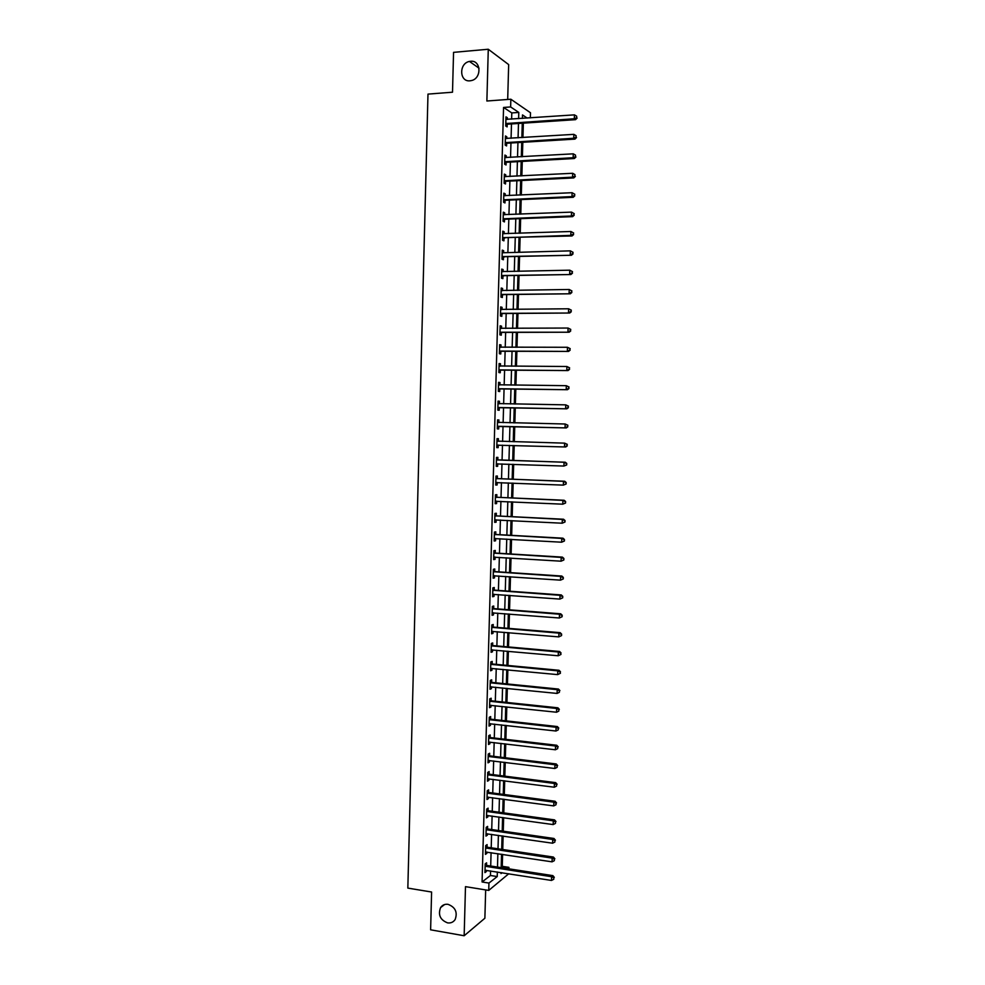 <?xml version="1.0" encoding="UTF-8"?>
<svg xmlns="http://www.w3.org/2000/svg" width="985" height="985" viewBox="0 0 985 985"><rect width="100%" height="100%" fill="white"/><g stroke="black" fill="none" stroke-linecap="round" stroke-linejoin="round"><path stroke-width="1.48" d="M448.052 904.341C455.378 907.185 457.742 912.245 455.144 919.522C453.334 922.194 450.81 923.314 447.559 922.871C440.209 919.941 437.882 914.856 440.59 907.591C442.376 905.006 444.875 903.922 448.052 904.341M470.547 61.279C481.136 59.851 481.973 78.418 471.421 80.573L470.017 80.807C459.305 82.161 458.751 63.323 469.451 61.439L470.547 61.279M501.193 867.169L502.276 866.332L508.925 867.354L508.888 868.819M508.74 873.769L488.732 890.415L488.942 883.077L497.228 876.564L497.351 871.984M507.694 99.46L508.666 64.591L488.277 49.25L453.556 52.353L452.509 92.208L427.983 94.104L407.839 888.101L431.602 892.028L430.617 929.815L464.157 935.75L484.879 918.229L485.667 889.923M511.621 119.136L511.794 112.918L503.557 107.451L510.636 106.946L510.858 99.226L530.496 112.77L530.349 117.868M502.276 866.332L502.609 854.389M502.744 849.513L503.126 836.031M503.261 831.205L503.655 817.661M503.791 812.871L504.172 799.254M504.308 794.526L504.702 780.834M504.825 776.155L505.219 762.39M505.354 757.761L505.748 743.934M505.871 739.341L506.265 725.44M506.401 720.909L506.795 706.934M506.918 702.453L507.324 688.404M507.447 683.972L507.841 669.849M507.964 665.466L508.371 651.282M508.494 646.948L508.9 632.678M509.023 628.405L509.43 614.061M509.553 609.838L509.959 595.42M510.07 591.246L510.489 576.767M510.599 572.642L511.018 558.076M511.129 554.001L511.547 539.374M511.658 535.347L512.077 520.646M512.188 516.669L512.606 501.894M512.717 497.979L513.148 483.13M513.247 479.252L513.678 464.329M513.788 460.512L514.207 445.515M514.318 441.748L514.749 426.727M514.847 422.897L515.278 407.913M515.389 404.035L515.808 389.087M515.918 385.147L516.349 370.237M516.46 366.235L516.879 351.374M517.002 347.299L517.42 332.474M517.531 328.35L517.95 313.562M518.073 309.364L518.492 294.613M518.615 290.366L519.033 275.652M519.157 271.343L519.563 256.679M519.686 252.295L520.105 237.668M520.228 233.223L520.646 218.633M520.769 214.139L521.188 199.586M521.311 195.018L521.73 180.514M521.865 175.884L522.272 161.417M522.407 156.726L522.813 142.296M522.949 137.531L523.355 123.15M503.557 107.451L482.071 881.981L490.444 875.493L490.567 870.925M490.702 866.012L491.084 852.653M491.219 847.789L491.589 834.357M491.724 829.542L492.106 816.048M492.241 811.283L492.623 797.702M492.746 792.987L493.128 779.344M493.263 774.678L493.645 760.974M493.781 756.345L494.162 742.567M494.285 737.999L494.679 724.147M494.802 719.629L495.196 705.703M495.32 701.234L495.714 687.234M495.837 682.814L496.231 668.741M496.354 664.383L496.748 650.235M496.871 645.914L497.265 631.705M497.388 627.433L497.782 613.15M497.905 608.927L498.312 594.571M498.422 590.409L498.829 575.979M498.939 571.866L499.346 557.35M499.457 553.299L499.875 538.709M499.986 534.707L500.392 520.055M500.503 516.091L500.922 501.365M501.02 497.462L501.439 482.662M501.55 478.808L501.968 463.923M502.067 460.13L502.485 445.171M502.596 441.428L503.015 426.456M503.126 422.639L503.544 407.716M503.643 403.838L504.061 388.952M504.172 385.024L504.591 370.163M504.702 366.174L505.12 351.362M505.231 347.311L505.65 332.536M505.761 328.424L506.167 313.686M506.29 309.512L506.696 294.81M506.819 290.575L507.226 275.911M507.349 271.614L507.755 256.999M507.878 252.628L508.285 238.05M508.408 233.63L508.826 219.089M508.95 214.607L509.356 200.103M509.479 195.559L509.885 181.105M510.008 176.487L510.415 162.069M510.55 157.391L510.956 143.022M511.08 138.282L511.486 123.938M507.312 119.431L507.349 117.744L505.982 116.846L505.724 126.031L507.103 126.893L507.164 124.418M506.77 138.553L506.819 136.804L505.44 135.967L505.194 145.127L506.573 145.94L506.635 143.465M506.241 157.637L506.29 155.839L504.911 155.051L504.665 164.2L506.044 164.975L506.105 162.5M505.711 176.709L505.761 174.85L504.382 174.111L504.123 183.259L505.514 183.973L505.576 181.499M505.182 195.756L505.231 193.848L503.852 193.158L503.594 202.282L504.985 202.947L505.046 200.484M504.652 214.779L504.702 212.809L503.323 212.169L503.076 221.293L504.455 221.908L504.517 219.446M504.123 233.777L504.172 231.758L502.793 231.167L502.547 240.278L503.926 240.845L503.988 238.382M503.594 252.751L503.655 250.682L502.264 250.141L502.018 259.24L503.397 259.757L503.47 257.294M503.064 271.712L503.126 269.582L501.747 269.09L501.488 278.176L502.867 278.644L502.941 276.194M502.535 290.649L502.596 288.457L501.217 288.026L500.959 297.101L502.35 297.519L502.412 295.057M502.005 309.561L502.067 307.32L500.688 306.926L500.442 315.988L501.821 316.357L501.882 313.907M501.488 328.448L501.55 326.158L500.158 325.813L499.912 334.863L501.291 335.183L501.365 332.733M500.959 347.311L501.02 344.959L499.641 344.676L499.383 353.713L500.774 353.984L500.836 351.546M500.429 366.149L500.503 363.76L499.112 363.514L498.866 372.539L500.245 372.761L500.318 370.323M499.912 384.963L499.974 382.525L498.595 382.328L498.336 391.353L499.727 391.525L499.789 389.087M499.383 403.702L499.457 401.264L498.065 401.117L497.819 410.129L499.198 410.252L499.272 407.815M498.866 422.43L498.927 419.992L497.548 419.893L497.29 428.894L498.681 428.967L498.755 426.542M498.348 441.12L498.41 438.694L497.019 438.645L496.772 447.633L498.164 447.658L498.225 445.232M497.819 459.798L497.893 457.372L496.502 457.372L496.255 466.348L497.647 466.324L497.708 463.898M497.302 478.451L497.376 476.026L495.984 476.075L495.726 485.051L497.117 484.977L497.191 482.551M496.785 497.093L496.846 494.667L495.467 494.765L495.209 503.717L496.6 503.606L496.674 501.18L495.27 501.71M496.268 515.697L496.329 513.271L494.938 513.419L494.692 522.37L496.083 522.198L496.144 519.834M495.75 534.289L495.812 531.863L494.421 532.06L494.175 540.999L495.566 540.79L495.627 538.475M495.233 552.856L495.295 550.443L493.904 550.677L493.657 559.603L495.049 559.345L495.11 557.091M494.716 571.399L494.778 568.985L493.387 569.281L493.14 578.195L494.532 577.875L494.593 575.683M494.199 589.916L494.261 587.516L492.869 587.848L492.623 596.762L494.014 596.393L494.076 594.263M493.682 608.422L493.744 606.021L492.352 606.403L492.106 615.305L493.497 614.886L493.559 612.818M493.165 626.903L493.239 624.502L491.835 624.933L491.589 633.823L492.98 633.367L493.042 631.348M492.648 645.36L492.722 642.959L491.33 643.439L491.072 652.316L492.475 651.811L492.525 649.854M492.143 663.791L492.204 661.403L490.813 661.932L490.567 670.797L491.958 670.243L492.007 668.335M491.626 682.211L491.687 679.822L490.296 680.389L490.05 689.254L491.441 688.65L491.49 686.804M491.109 700.606L491.183 698.217L489.779 698.833L489.533 707.686L490.936 707.033L490.986 705.248M490.604 718.976L490.665 716.587L489.274 717.265L489.028 726.093L490.419 725.403L490.468 723.667M490.087 737.334L490.161 734.945L488.757 735.66L488.511 744.488L489.914 743.749L489.951 742.074M489.582 755.655L489.644 753.279L488.252 754.042L488.006 762.858L489.397 762.07L489.446 760.457M489.065 773.964L489.139 771.587L487.735 772.4L487.489 781.203L488.892 780.366L488.929 778.815M488.56 792.248L488.622 789.871L487.23 790.733L486.984 799.524L488.375 798.65L488.425 797.148M488.043 810.52L488.117 808.143L486.713 809.042L486.467 817.833L487.87 816.91L487.907 815.457M487.538 828.767L487.612 826.39L486.208 827.338L485.962 836.117L487.366 835.145L487.403 833.753M487.033 846.989L487.095 844.613L485.704 845.61L485.457 854.377L486.861 853.355L486.898 852.025M486.528 865.187L486.59 862.823L485.186 863.857L484.952 872.611L486.344 871.553L486.381 870.272M488.732 890.415L465.486 886.648L464.157 935.75M482.071 881.981L488.942 883.077M488.277 49.25L486.873 101.012L510.858 99.226M501.033 872.562L501.008 873.584L502.104 872.735M507.361 868.585L508.925 867.354M527.172 118.077L522.506 114.937L522.407 118.409M522.272 123.223L521.865 137.605M521.73 142.357L521.324 156.787M521.188 161.478L520.769 175.933M520.646 180.563L520.228 195.067M520.105 199.635L519.686 214.176M519.563 218.682L519.157 233.26M519.021 237.705L518.615 252.332M518.492 256.703L518.073 271.368M517.95 275.677L517.531 290.39M517.408 294.638L516.99 309.376M516.879 313.575L516.46 328.35M516.337 332.474L515.918 347.299M515.808 351.374L515.377 366.235M515.266 370.237L514.847 385.135M514.736 389.075L514.305 404.022M514.207 407.901L513.776 422.885M513.665 426.702L513.247 441.711M513.136 445.479L512.717 460.475M512.606 464.292L512.175 479.215M512.077 483.081L511.646 497.93M511.535 501.845L511.116 516.62M511.006 520.597L510.587 535.298M510.476 539.312L510.058 553.939M509.947 558.015L509.54 572.568M509.417 576.693L509.011 591.172M508.888 595.346L508.482 609.752M508.358 613.975L507.952 628.319M507.829 632.592L507.435 646.85M507.312 651.183L506.906 665.367M506.783 669.751L506.376 683.861M506.253 688.293L505.859 702.342M505.736 706.824L505.33 720.786M505.206 725.317L504.812 739.218M504.677 743.798L504.295 757.625M504.16 762.267L503.766 776.02M503.643 780.699L503.249 794.378M503.113 799.118L502.732 812.724M502.596 817.513L502.215 831.044M502.079 835.883L501.697 849.353M501.55 854.229L501.168 867.637M518.615 118.668L518.787 112.438L510.636 106.946M497.487 867.059L497.868 853.675M498.004 848.799L498.385 835.342M498.521 830.515L498.902 816.996M499.038 812.219L499.42 798.626M499.555 793.898L499.937 780.231M500.072 775.552L500.466 761.811M500.589 757.182L500.983 743.367M501.106 738.787L501.5 724.911M501.636 720.38L502.03 706.43M502.153 701.948L502.547 687.924M502.67 683.491L503.064 669.394M503.2 665.023L503.594 650.851M503.717 646.529L504.123 632.284M504.234 628.011L504.64 613.692M504.763 609.469L505.17 595.075M505.28 590.901L505.699 576.434M505.81 572.322L506.216 557.781M506.339 553.718L506.746 539.103M506.856 535.089L507.275 520.4M507.386 516.435L507.804 501.673M507.915 497.77L508.334 482.933M508.445 479.067L508.863 464.169M508.974 460.352L509.393 445.38M509.504 441.612L509.922 426.616M510.033 422.799L510.452 407.827M510.562 403.961L510.981 389.038M511.092 385.098L511.51 370.212M511.621 366.211L512.04 351.362M512.163 347.311L512.582 332.499M512.692 328.374L513.111 313.612M513.234 309.425L513.641 294.7M513.764 290.452L514.182 275.763M514.305 271.454L514.712 256.802M514.835 252.431L515.254 237.828M515.377 233.396L515.783 218.83M515.918 214.324L516.325 199.795M516.448 195.239L516.854 180.748M516.99 176.13L517.396 161.688M517.531 156.997L517.938 142.591M518.073 137.838L518.479 123.47M511.794 112.918L518.787 112.438M490.444 875.493L497.228 876.564M505.945 117.843L507.349 117.744M505.416 136.89L506.819 136.804M504.886 155.925L506.29 155.839M504.357 174.924L505.761 174.85M503.827 193.91L505.231 193.848M503.31 212.871L504.702 212.809M502.781 231.807L504.172 231.758M502.252 250.719L503.655 250.682M501.722 269.619L503.126 269.582M501.205 288.482L502.596 288.457M500.675 307.332L502.067 307.32M500.158 326.158L501.55 326.158M499.629 344.972L501.02 344.959M499.112 363.748L500.503 363.76M498.582 382.512L499.974 382.525M498.065 401.24L499.457 401.264M497.548 419.967L498.927 419.992M497.019 438.657L498.41 438.694M496.772 447.621L498.164 447.658M496.255 466.274L497.647 466.324M495.738 484.915L497.117 484.977M495.221 503.532L496.6 503.606M494.704 522.136L496.083 522.198M494.187 540.703L495.566 540.79M493.67 559.258L495.049 559.345M493.153 577.789L494.532 577.875M492.635 596.294L494.014 596.393M492.118 614.775L493.497 614.886M491.613 633.244L492.98 633.367M491.096 651.688L492.475 651.811M490.579 670.108L491.958 670.243M490.074 688.515L491.441 688.65M489.557 706.885L490.936 707.033M489.052 725.243L490.419 725.403M488.535 743.576L489.914 743.749M488.031 761.897L489.397 762.07M487.526 780.194L488.892 780.366M487.009 798.466L488.375 798.65M486.504 816.713L487.87 816.91M485.999 834.948L487.366 835.145M485.494 853.145L486.861 853.355M484.989 871.331L486.344 871.553M506.499 123.31L507.878 124.184L575.535 119.665L574.317 118.766L505.785 123.544M576.631 117.732L576.668 116.181L576.631 117.732L574.317 118.766L574.44 114.863L505.908 119.345M507.878 124.184L505.748 125.12M575.535 119.665L577.111 118.102M576.668 116.181L574.44 114.863M505.97 142.406L507.349 143.231L574.957 139.107L573.738 138.257L505.256 142.64M576.04 137.223L576.09 135.671L576.04 137.223L573.738 138.257L573.849 134.354L505.379 138.442M507.349 143.231L505.219 144.167M574.957 139.107L576.533 137.568M576.09 135.671L573.849 134.354M505.44 161.491L506.819 162.266L574.378 158.523L573.147 157.723L504.726 161.725M575.462 156.689L575.499 155.137L575.462 156.689L573.147 157.723L573.27 153.832L504.849 157.526M506.819 162.266L504.689 163.19M574.378 158.523L575.942 157.009M575.499 155.137L573.27 153.832M504.911 180.55L506.29 181.277L573.799 177.916L572.568 177.165L504.197 180.772M574.871 176.13L574.92 174.579L574.871 176.13L572.568 177.165L572.691 173.286L504.32 176.586M506.29 181.277L504.16 182.188M573.799 177.916L575.363 176.438M574.92 174.579L572.691 173.286M504.382 199.586L505.761 200.263L573.208 197.296L571.99 196.594L503.667 199.807M505.761 200.263L503.852 199.721L505.231 200.398L503.63 201.162M574.292 195.559L571.99 196.594L572.1 192.715L574.821 194.279L574.292 195.559L574.821 194.279M503.791 195.633L572.1 192.715L574.341 193.996M573.208 197.296L574.784 195.83M503.852 218.608L505.231 219.236L572.63 216.638L571.411 215.986L503.138 218.818M573.713 214.952L571.411 215.986L571.522 212.12L574.243 213.659L573.713 214.952L574.243 213.659M503.261 214.644L571.522 212.12L573.75 213.4M505.231 219.236L503.101 220.111M572.63 216.638L574.193 215.21M503.323 237.594L572.051 235.957L570.82 235.366L502.609 237.804M573.122 234.319L570.82 235.366L570.943 231.5L573.664 233.014L573.122 234.319L573.664 233.014M502.732 233.642L570.943 231.5L573.171 232.768M504.702 238.173L502.572 239.035M572.051 235.957L573.615 234.565M502.793 256.568L571.472 255.263L502.079 256.777M572.544 253.674L570.241 254.721L570.364 250.855L573.085 252.345L572.544 253.674L573.085 252.345M502.645 252.763L570.364 250.855L572.593 252.123M504.172 257.097L502.054 257.947M571.472 255.263L573.036 253.884M502.264 275.517L570.894 274.532L501.562 275.714M571.965 272.993L569.662 274.052L569.786 270.185L572.507 271.651L571.965 272.993L572.507 271.651M501.673 271.552L569.786 270.185L572.014 271.454M503.643 275.985L501.525 276.834M501.673 271.466L502.301 271.725M570.894 274.532L572.457 273.19M501.734 294.441L570.315 293.789L501.033 294.638M571.386 292.299L569.084 293.358L569.207 289.491L571.916 290.932L571.386 292.299L571.916 290.932M501.143 290.476L569.207 289.491L571.435 290.747M503.113 294.86L500.996 295.697M501.156 290.329L501.907 290.661M570.315 293.789L571.879 292.471M501.205 313.341L569.736 313.021L500.503 313.538M570.808 311.58L568.505 312.639L568.628 308.785L571.337 310.189L570.808 311.58L571.337 310.189M500.614 309.388L568.628 308.785L570.857 310.029M502.596 313.723L500.478 314.535M500.626 309.179L501.513 309.561M569.736 313.021L571.3 311.728M500.688 332.228L569.17 332.228L499.974 332.413M570.229 330.825L567.939 331.896L568.049 328.042L570.771 329.421L570.229 330.825L570.771 329.421M500.097 328.264L568.049 328.042L570.278 329.286M502.067 332.548L499.949 333.349M500.097 328.005L501.119 328.448M569.17 332.228L570.721 330.96M500.158 351.079L568.591 351.411L499.457 351.263M569.65 350.057L567.36 351.128L567.471 347.286L570.192 348.641L569.65 350.057L570.192 348.641M499.567 347.126L567.471 347.286L569.699 348.53M501.537 351.362L499.432 352.15M499.58 346.806L500.725 347.311M568.591 351.411L570.143 350.18M499.629 369.917L568.013 370.569L498.927 370.101M569.071 369.276L566.781 370.335L566.892 366.506L569.613 367.836L569.071 369.276L569.613 367.836M499.05 365.964L566.892 366.506L569.121 367.737M501.02 370.138L498.902 370.914M499.05 365.583L500.331 366.149M568.013 370.569L569.564 369.363M499.112 388.73L567.446 389.715L498.41 388.903M568.493 388.459L566.203 389.531L566.326 385.689L569.034 386.994L568.493 388.459L569.034 386.994M498.521 384.778L566.326 385.689L568.542 386.92M500.491 388.903L498.385 389.666M498.533 384.347L499.937 384.975M567.446 389.715L568.985 388.533M498.582 407.519L566.867 408.824L497.881 407.692M567.926 407.618L565.636 408.701L565.747 404.86L568.456 406.14L567.926 407.618L568.456 406.14M498.004 403.567L565.747 404.86L567.963 406.091M499.974 407.642L497.868 408.393M498.016 403.074L499.543 403.776M566.867 408.824L568.419 407.667M498.065 426.283L566.301 427.921L497.363 426.456M567.348 426.764L565.058 427.835L565.168 424.006L567.889 425.261L567.348 426.764L567.889 425.261M497.474 422.331L565.168 424.006L567.397 425.224M499.444 426.37L497.339 427.108M497.487 421.789L499.161 422.553M566.301 427.921L567.84 426.788M567.262 445.885L566.818 444.346L567.262 445.885L565.722 446.981L496.846 445.195M566.769 445.873L564.491 446.956L564.602 443.139L567.311 444.358M496.957 441.083L564.602 443.139L566.818 444.346M498.779 445.072L496.822 445.786M496.969 440.48L498.939 441.317M566.695 464.957L566.744 463.43L566.695 464.957L563.913 466.053L496.317 463.923M566.203 464.969L563.913 466.053L564.023 462.236L565.267 462.224L498.508 460.007L496.452 459.158M496.44 459.81L564.023 462.236L566.24 463.442M498.004 463.787L496.305 464.452M566.744 463.43L565.267 462.224M566.116 484.004L566.166 482.49L566.116 484.004L563.346 485.125L495.8 482.613M565.624 484.041L563.346 485.125L563.457 481.32L564.7 481.246L497.991 478.661L495.935 477.799M495.911 478.513L563.457 481.32L565.673 482.515M497.339 482.49L495.787 483.093M566.166 482.49L564.7 481.246M565.55 503.039L565.599 501.513L565.55 503.039L562.767 504.185L495.283 501.291M565.058 503.089L562.767 504.185L562.891 500.368L564.122 500.257L497.474 497.302L495.418 496.428M495.393 497.191L562.891 500.368L565.107 501.562M565.599 501.513L564.122 500.257M564.984 522.038L565.021 520.523L564.984 522.038L562.201 523.207L494.765 519.945M564.479 522.112L562.201 523.207L562.312 519.403L563.555 519.243L496.957 515.918L494.901 515.032M494.876 515.844L562.312 519.403L564.528 520.585M496.034 519.821L494.753 520.314M565.021 520.523L563.555 519.243M564.405 541.024L564.454 539.509L564.405 541.024L561.635 542.206L494.248 538.573M563.913 541.11L561.635 542.206L561.745 538.413L562.989 538.192L496.428 534.51L494.384 533.611M494.359 534.486L561.745 538.413L563.962 539.595M495.381 538.463L494.236 538.881M564.454 539.509L562.989 538.192M563.839 559.985L563.888 558.458L563.839 559.985L561.068 561.191L493.719 557.19M563.346 560.083L561.068 561.191L561.179 557.399L562.423 557.128L495.911 553.077L493.867 552.166M493.842 553.102L561.179 557.399L563.383 558.569M494.741 557.067L493.719 557.436M563.888 558.458L562.423 557.128M563.272 578.921L563.309 577.407L563.272 578.921L560.502 580.153L493.202 575.782M562.78 579.045L560.502 580.153L560.613 576.36L561.856 576.053L495.393 571.632L493.35 570.709M493.325 571.694L560.613 576.36L562.817 577.53M494.088 575.659L493.202 575.979M563.309 577.407L561.856 576.053M562.706 597.833L562.743 596.319L562.706 597.833L559.923 599.089L492.685 594.349M562.201 597.981L559.923 599.089L560.046 595.309L561.29 594.94L494.876 590.15L492.832 589.227M492.808 590.261L560.046 595.309L562.25 596.467M493.448 594.214L492.685 594.484M562.743 596.319L561.29 594.94M562.127 616.721L562.176 615.206L562.127 616.721L559.357 618.001L492.18 612.892M561.635 616.893L559.357 618.001L559.48 614.221L560.724 613.803L494.359 608.656L492.315 607.72M492.291 608.816L559.48 614.221L561.684 615.379M492.796 612.756L492.168 612.965M562.176 615.206L560.724 613.803M561.561 635.584L561.61 634.081L561.561 635.584L558.79 636.889L491.663 631.41M561.068 635.781L558.79 636.889L558.914 633.121L560.157 632.653L493.854 627.137L491.81 626.189M491.774 627.346L558.914 633.121L561.118 634.266M561.61 634.081L560.157 632.653M560.994 654.434L560.551 653.129L560.994 654.434L558.236 655.764L491.146 649.915M560.502 654.643L558.236 655.764L558.347 651.996L559.591 651.479L493.337 645.606L491.293 644.646M491.256 645.852L558.347 651.996L560.551 653.129M561.044 652.932L559.591 651.479M560.44 673.26L559.985 671.979L560.44 673.26L557.67 674.614L490.629 668.396M559.936 673.481L557.67 674.614L557.781 670.847L559.024 670.28L492.82 664.038L490.776 663.077M490.739 664.333L557.781 670.847L559.985 671.979M560.477 671.758L559.024 670.28M490.235 682.79L557.214 689.672L557.104 693.428L490.111 686.853M490.271 681.485L492.303 682.457L558.458 689.057L557.214 689.672L559.418 690.805L559.369 692.307L559.418 690.805M559.911 690.559L558.458 689.057M557.104 693.428L559.369 692.307M489.717 701.234L556.648 708.474L556.537 712.229L489.607 705.285M489.754 699.867L491.798 700.864L557.904 707.809L556.648 708.474L558.852 709.594L558.803 711.108L558.852 709.594M559.345 709.335L557.904 707.809M556.537 712.229L558.803 711.108M489.2 719.653L556.094 727.262L555.971 731.018L489.089 723.704M489.25 718.237L491.281 719.235L557.338 726.548L556.094 727.262L558.286 728.383L558.249 729.873L558.286 728.383M558.79 728.087L557.338 726.548M555.971 731.018L558.249 729.873M488.695 738.048L555.528 746.014L555.417 749.77L488.585 742.087M488.732 736.583L490.764 737.593L556.771 745.263L555.528 746.014L557.732 747.135L557.682 748.637L557.732 747.135M558.224 746.827L556.771 745.263M555.417 749.77L557.682 748.637M488.178 756.431L554.961 764.754L554.851 768.497L488.067 760.469M488.228 754.904L490.259 755.926L556.217 763.954L554.961 764.754L557.165 765.862L557.116 767.364L557.165 765.862M557.658 765.542L556.217 763.954M554.851 768.497L557.116 767.364M487.673 774.789L554.407 783.469L554.296 787.212L487.563 778.815M487.71 773.2L489.742 774.235L555.651 782.619L554.407 783.469L556.599 784.577L556.562 786.067L556.599 784.577M557.104 784.232L555.651 782.619M554.296 787.212L556.562 786.067M487.156 793.122L553.841 802.172L553.73 805.902L487.046 797.148M487.206 791.484L489.237 792.519L555.097 801.261L553.841 802.172L556.045 803.267L555.996 804.757L556.045 803.267M556.537 802.898L555.097 801.261M553.73 805.902L555.996 804.757M486.652 811.431L553.287 820.837L553.176 824.568L486.541 815.445M486.701 809.744L488.732 810.79L554.543 819.889L553.287 820.837L555.478 821.933L555.442 823.423L555.478 821.933M555.983 821.539L554.543 819.889M553.176 824.568L555.442 823.423M486.147 829.715L552.733 839.491L552.61 843.209L486.036 833.741M486.196 827.979L488.215 829.038L553.976 838.481L552.733 839.491L554.924 840.574L554.875 842.064L554.924 840.574M555.417 840.168L553.976 838.481M552.61 843.209L554.875 842.064M485.63 847.986L552.166 858.12L552.056 861.838L485.519 852M485.679 846.201L487.71 847.272L553.422 857.061L552.166 858.12L554.358 859.191L554.321 860.681L554.358 859.191M554.863 858.772L553.422 857.061M552.056 861.838L554.321 860.681M485.125 866.234L551.612 876.724L551.501 880.442L485.014 870.247M485.174 864.387L487.206 865.47L552.868 875.628L551.612 876.724L553.804 877.795L553.755 879.273L553.804 877.795M554.309 877.352L552.868 875.628M551.501 880.442L553.755 879.273M505.97 123.445L507.349 124.332M505.44 142.554L506.819 143.379M504.911 161.638L506.29 162.414M504.382 180.686L505.761 181.412M503.323 218.732L504.702 219.359M502.793 237.73L504.172 238.296M502.264 256.691L503.643 257.22M501.734 275.64L503.113 276.108M501.205 294.552L502.596 294.983M500.688 313.452L502.067 313.833M500.158 332.339L501.537 332.659M499.629 351.189L501.02 351.46M499.223 366.038L499.875 366.149M499.112 370.015L500.491 370.249M498.693 384.852L499.567 384.975M498.582 388.829L499.974 389.013M498.176 403.641L499.469 403.776M498.065 407.618L499.444 407.753M497.647 422.417L499.038 422.503M497.536 426.382L498.927 426.468M497.129 441.169L498.521 441.206M497.019 445.121L498.41 445.158M496.612 459.884L497.991 459.884M497.129 460.02L498.508 460.007M496.502 463.849L497.881 463.837M496.083 478.587L497.474 478.538M496.6 478.722L497.991 478.661M495.972 482.551L497.216 482.49M495.566 497.277L496.957 497.166M496.083 497.4L497.474 497.302M495.455 501.23L496.305 501.156M495.049 515.931L496.44 515.783M495.566 516.066L496.957 515.918M494.938 519.883L495.578 519.809M494.532 534.572L495.923 534.375M495.049 534.707L496.428 534.51M494.014 553.188L495.406 552.942M494.519 553.324L495.911 553.077M493.497 571.78L494.889 571.485M494.002 571.928L495.393 571.632M492.98 590.36L494.371 590.015M493.485 590.495L494.876 590.15M492.463 608.902L493.854 608.508M492.968 609.05L494.359 608.656M491.946 627.433L493.337 626.989M492.463 627.58L493.854 627.137M491.429 645.938L492.82 645.446M491.946 646.086L493.337 645.606M490.912 664.419L492.315 663.89M491.429 664.579L492.82 664.038M490.407 682.888L491.798 682.309M490.912 683.048L492.303 682.457M489.89 701.332L491.281 700.704M490.395 701.492L491.798 700.864M489.373 719.752L490.776 719.075M489.89 719.912L491.281 719.235M488.868 738.147L490.259 737.42M489.373 738.319L490.764 737.593M488.351 756.529L489.754 755.754M488.868 756.689L490.259 755.926M487.846 774.875L489.237 774.062M488.351 775.047L489.742 774.235M487.329 793.221L488.732 792.346M487.846 793.393L489.237 792.519M486.824 811.529L488.215 810.618M487.329 811.702L488.732 810.79M486.307 829.813L487.71 828.865M486.824 829.998L488.215 829.038M485.802 848.085L487.206 847.088M486.307 848.27L487.71 847.272M485.297 866.332L486.701 865.286M485.802 866.517L487.206 865.47M469.451 61.439L479.042 68.199M440.59 907.591L444.58 904.55M506.155 123.371L507.534 124.258M505.576 142.493L506.955 143.317M504.997 161.589L506.376 162.365M504.418 180.674L505.798 181.4"/></g></svg>
